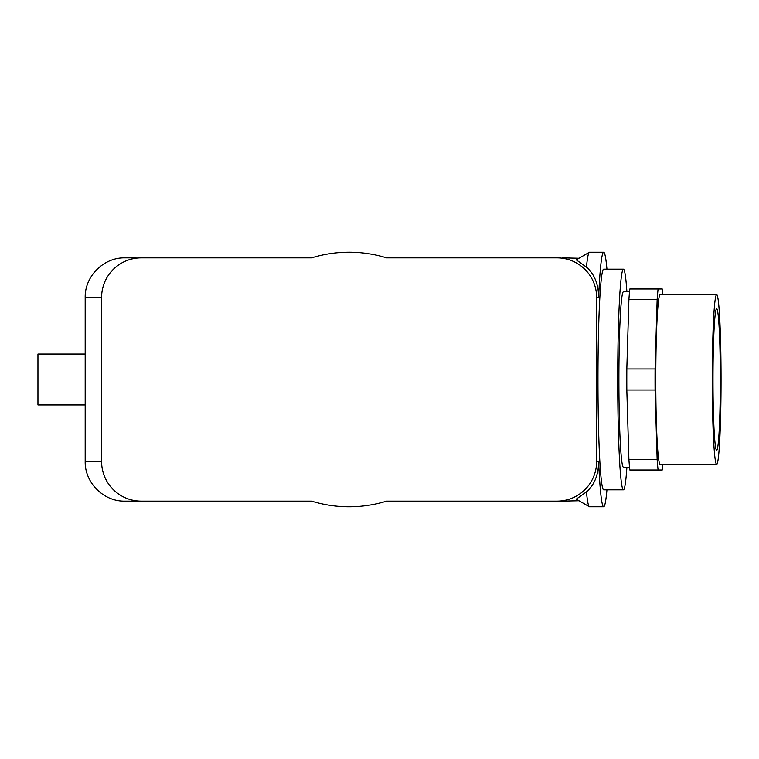 <?xml version="1.0" encoding="UTF-8"?>
<svg xmlns="http://www.w3.org/2000/svg" width="759" height="759" viewBox="0 0 759 759"><rect width="100%" height="100%" fill="white"/><g stroke="black" fill="none" stroke-linecap="round" stroke-linejoin="round"><path stroke-width="1.14" d="M712.995 379.5A70.815 3.662 -90 0 1 716.657 308.685A70.815 3.662 -90 0 1 720.319 379.5A70.815 3.662 -90 0 1 716.657 450.315A70.815 3.662 -90 0 1 712.995 379.5M603.661 252.206A127.294 6.584 -90 0 0 598.633 297.462C598.509 284.227 594.449 274.113 586.441 267.13L576.252 259.834L589.345 252.263A127.294 6.584 -90 0 1 589.534 252.206L603.661 252.206A127.294 6.584 -90 0 1 606.944 269.179M562.106 257.861L578.984 258.25M560.047 257.861L386.644 257.861L560.047 257.861M598.633 297.462L596.631 297.462A39.658 39.601 0 0 0 556.973 257.861M586.441 267.13A127.294 6.584 -90 0 1 589.345 252.263M606.944 489.821A127.294 6.584 -90 0 1 603.661 506.794A127.294 6.584 -90 0 1 598.633 461.538L596.631 461.538A39.658 39.601 0 0 1 556.973 501.139L386.644 501.139L556.973 501.139M603.661 506.794L589.534 506.794A127.294 6.584 -90 0 1 589.345 506.737A127.294 6.584 -90 0 1 586.441 491.87C594.449 484.906 598.509 474.792 598.633 461.538M589.345 506.737L576.252 499.166L586.441 491.87M559.611 501.139L557.998 501.139L559.611 501.139M561.66 501.139L560.047 501.139L561.66 501.139M578.984 500.75L562.106 501.139M136.127 257.861L124.789 257.861C103.622 257.415 84.742 276.295 85.188 297.462L85.188 461.538C84.742 482.705 103.622 501.585 124.789 501.139L311.588 501.139A127.294 127.294 0 0 0 386.644 501.139M596.631 297.462L596.631 461.538M626.896 467.193A110.321 5.702 -90 0 1 623.433 489.821L603.661 489.821A110.321 5.702 -90 0 1 597.959 379.5A110.321 5.702 -90 0 1 603.661 269.179L623.433 269.179A110.321 5.702 -90 0 1 626.896 291.807M85.188 297.462L101.602 297.462A39.658 39.601 180 0 1 141.25 257.861L311.588 257.861A127.294 127.294 0 0 1 386.644 257.861M85.188 404.955L37.95 404.955L37.95 354.045L85.188 354.045M657.142 299.511L655.074 368.969L626.82 368.969L628.898 299.511L657.142 299.511A99.002 5.123 -90 0 1 658.091 288.98L662.237 288.98A99.002 5.123 -90 0 1 662.797 294.634M657.142 459.489A99.002 5.123 -90 0 0 658.091 470.02L629.837 470.02A99.002 5.123 -90 0 1 628.898 459.489L657.142 459.489L655.074 390.031A99.002 5.123 -90 0 1 655.074 368.969M626.82 368.969A99.002 5.123 -90 0 0 626.82 390.031L628.898 459.489M628.898 299.511A99.002 5.123 -90 0 1 629.837 288.98L658.091 288.98M662.797 464.366A99.002 5.123 -90 0 1 662.237 470.02L658.091 470.02M716.657 294.634L660.159 294.634A84.866 4.393 90 0 0 655.776 379.5A84.866 4.393 90 0 0 660.159 464.366L716.657 464.366A84.866 4.393 -90 0 1 712.274 379.5A84.866 4.393 -90 0 1 716.657 294.634A84.866 4.393 -90 0 1 721.05 379.5A84.866 4.393 -90 0 1 716.657 464.366M626.82 390.031L655.074 390.031M623.433 489.821A110.321 5.702 -90 0 1 617.731 379.5A110.321 5.702 -90 0 1 623.433 269.179M629.534 467.193L623.433 467.193A87.693 4.535 -90 0 1 618.898 379.5A87.693 4.535 -90 0 1 623.433 291.807L629.534 291.807M101.602 297.462L101.602 461.538A39.658 39.601 180 0 0 141.25 501.139L311.588 501.139M141.25 257.861L311.588 257.861M136.127 501.139L141.25 501.139M85.188 461.538L101.602 461.538"/></g></svg>
